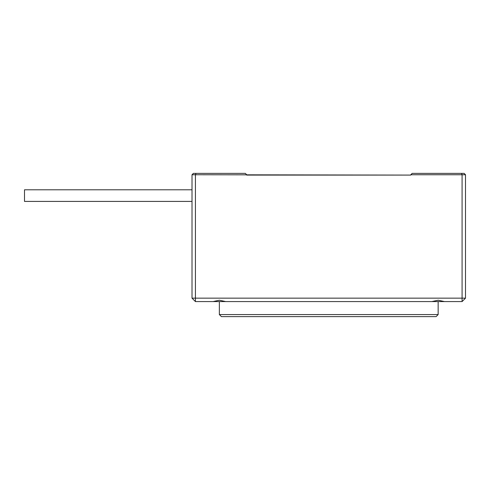 <?xml version="1.0" encoding="UTF-8"?>
<svg xmlns="http://www.w3.org/2000/svg" width="490" height="490" viewBox="0 0 490 490"><rect width="100%" height="100%" fill="white"/><g stroke="black" fill="none" stroke-linecap="round" stroke-linejoin="round"><path stroke-width="0.73" d="M410.804 174.746L412.17 173.38L464.134 173.38L465.5 174.746L465.5 298.159L462.082 298.159L462.082 174.746L410.804 174.746L410.804 175.089L195.43 174.746L195.43 298.159L462.082 298.159L462.082 301.577L195.43 301.577L192.013 298.159L192.013 174.746L195.43 174.746L195.994 173.38L245.343 173.38L246.709 174.746M192.013 174.746L193.379 173.38L195.994 173.38M410.804 175.089L246.709 175.089M195.43 301.577L195.43 298.159L192.013 298.159M465.5 174.746L462.082 174.746L461.513 173.38M462.082 301.577L465.5 298.159M444.418 301.577L438.152 300.211L431.886 301.577M225.627 301.577L219.361 300.211L213.095 301.577M438.152 314.568L436.1 316.62L221.413 316.62L219.361 314.568L438.152 314.568L438.152 301.577M192.013 189.789L24.5 189.789L24.5 201.415L192.013 201.415M219.361 314.568L219.361 301.577"/></g></svg>
